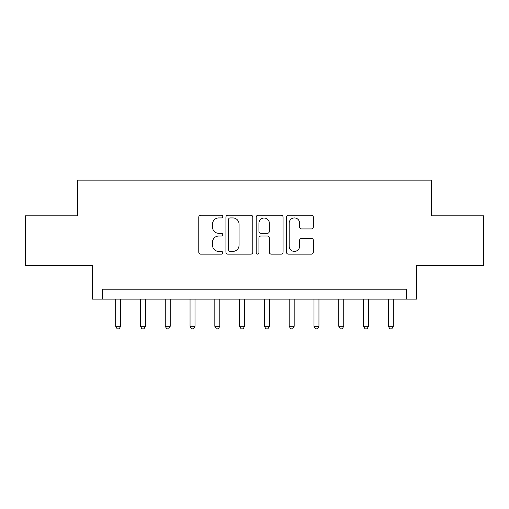 <?xml version="1.0" encoding="UTF-8"?>
<svg xmlns="http://www.w3.org/2000/svg" width="509" height="509" viewBox="0 0 509 509"><rect width="100%" height="100%" fill="white"/><g stroke="black" fill="none" stroke-linecap="round" stroke-linejoin="round"><path stroke-width="0.76" d="M222.77 216.567A1.362 1.362 0 0 0 221.409 215.205L200.724 215.205A1.947 1.947 0 0 0 198.777 217.152L198.777 252.19A1.947 1.947 0 0 0 200.724 254.137L221.409 254.137A1.362 1.362 0 0 0 222.77 252.769A1.362 1.362 0 0 0 221.409 251.408L218.73 251.408A6.229 6.229 0 0 1 212.501 245.179L212.501 242.259A6.229 6.229 0 0 1 218.73 236.03L221.409 236.03A1.362 1.362 0 0 0 222.77 234.668A1.362 1.362 0 0 0 221.409 233.307L218.73 233.307A6.229 6.229 0 0 1 212.501 227.078L212.501 224.157A6.229 6.229 0 0 1 218.73 217.928L221.409 217.928A1.362 1.362 0 0 0 222.77 216.567M311.387 228.929A1.947 1.947 0 0 0 313.334 226.982L313.334 217.152A1.947 1.947 0 0 0 311.387 215.205L288.418 215.205A1.947 1.947 0 0 0 286.472 217.152L286.472 252.19A1.947 1.947 0 0 0 288.418 254.137L311.387 254.137A1.947 1.947 0 0 0 313.334 252.19L313.334 240.312A1.947 1.947 0 0 0 311.387 238.365L301.557 238.365A1.947 1.947 0 0 0 299.61 240.312L299.61 246.203A5.205 5.205 0 0 1 294.406 251.408A5.205 5.205 0 0 1 289.195 246.203L289.195 223.133A5.205 5.205 0 0 1 294.406 217.928A5.205 5.205 0 0 1 299.61 223.133L299.61 226.982A1.947 1.947 0 0 0 301.557 228.929L311.387 228.929M406.704 299.12L416.623 299.12L416.623 265.405L483.55 265.405L483.55 215.829L431.492 215.829L431.492 180.135L77.508 180.135L77.508 215.829L25.45 215.829L25.45 265.405L92.377 265.405L92.377 299.12L406.704 299.12L406.704 289.207L102.296 289.207L102.296 299.12M252.795 217.152A1.947 1.947 0 0 0 250.848 215.205L227.879 215.205A1.947 1.947 0 0 0 225.932 217.152L225.932 252.19A1.947 1.947 0 0 0 227.879 254.137L250.848 254.137A1.947 1.947 0 0 0 252.795 252.19L252.795 217.152M258.152 215.205L281.121 215.205A1.947 1.947 0 0 1 283.068 217.152L283.068 252.19A1.947 1.947 0 0 1 281.121 254.137L271.291 254.137A1.947 1.947 0 0 1 269.344 252.19L269.344 237.977A1.947 1.947 0 0 0 267.397 236.03L260.875 236.03A1.947 1.947 0 0 0 258.928 237.977L258.928 252.769A1.362 1.362 0 0 1 257.567 254.137A1.362 1.362 0 0 1 256.205 252.769L256.205 217.152A1.947 1.947 0 0 1 258.152 215.205M230.023 217.928A1.362 1.362 0 0 0 228.662 219.29L228.662 250.046A1.362 1.362 0 0 0 230.023 251.408L232.842 251.408A6.229 6.229 0 0 0 239.071 245.179L239.071 224.157A6.229 6.229 0 0 0 232.842 217.928L230.023 217.928M269.344 223.235A5.205 5.205 0 0 0 264.133 218.024A5.205 5.205 0 0 0 258.928 223.235L258.928 231.36A1.947 1.947 0 0 0 260.875 233.307L267.397 233.307A1.947 1.947 0 0 0 269.344 231.36L269.344 223.235M115.683 299.12L115.683 326.288L120.639 326.288L120.639 299.12M120.639 326.288L119.151 328.865L117.172 328.865L115.683 326.288M140.471 299.12L140.471 326.288L145.428 326.288L145.428 299.12M145.428 326.288L143.939 328.865L141.96 328.865L140.471 326.288M165.26 299.12L165.26 326.288L170.216 326.288L170.216 299.12M170.216 326.288L168.727 328.865L166.748 328.865L165.26 326.288M190.048 299.12L190.048 326.288L195.004 326.288L195.004 299.12M195.004 326.288L193.522 328.865L191.537 328.865L190.048 326.288M214.836 299.12L214.836 326.288L219.793 326.288L219.793 299.12M219.793 326.288L218.31 328.865L216.325 328.865L214.836 326.288M239.624 299.12L239.624 326.288L244.587 326.288L244.587 299.12M244.587 326.288L243.098 328.865L241.113 328.865L239.624 326.288M264.413 299.12L264.413 326.288L269.376 326.288L269.376 299.12M269.376 326.288L267.887 328.865L265.902 328.865L264.413 326.288M289.207 299.12L289.207 326.288L294.164 326.288L294.164 299.12M294.164 326.288L292.675 328.865L290.69 328.865L289.207 326.288M313.996 299.12L313.996 326.288L318.952 326.288L318.952 299.12M318.952 326.288L317.463 328.865L315.478 328.865L313.996 326.288M338.784 299.12L338.784 326.288L343.74 326.288L343.74 299.12M343.74 326.288L342.252 328.865L340.273 328.865L338.784 326.288M363.572 299.12L363.572 326.288L368.529 326.288L368.529 299.12M368.529 326.288L367.04 328.865L365.061 328.865L363.572 326.288M388.361 299.12L388.361 326.288L393.317 326.288L393.317 299.12M393.317 326.288L391.828 328.865L389.849 328.865L388.361 326.288"/></g></svg>
